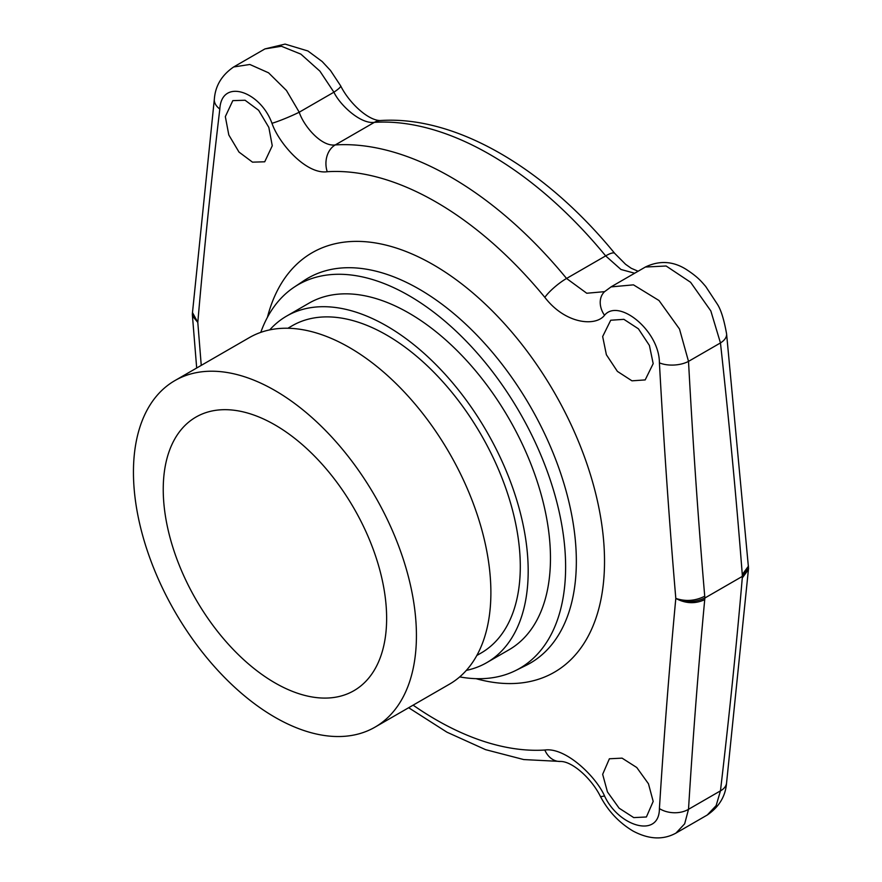 <?xml version="1.0" encoding="UTF-8"?>
<svg xmlns="http://www.w3.org/2000/svg" width="882" height="882" viewBox="0 0 882 882"><rect width="100%" height="100%" fill="white"/><g stroke="black" fill="none" stroke-linecap="round" stroke-linejoin="round"><path stroke-width="1.32" d="M610.994 286.904L633.463 284.853L659.008 300.519L679.493 329.019L688.511 361.377C692.965 443.624 698.368 521.912 704.729 596.243L704.872 598.018L742.423 576.343L748.542 568.35L726.581 333.793A21.058 11.268 -6.2 0 1 720.462 342.933L710.826 310.927L690.595 282.284L666.131 266L645.392 267.037M201.25 365.38L197.8 322.437C203.61 254.887 210.941 183.754 219.816 109.048C221.514 77.825 260.422 91.133 271.976 123.304C278.855 143.457 306.286 174.757 327.233 171.725A317.046 183.048 60 0 1 544.833 297.355C565.472 324.3 595.835 326.726 604.512 315.293C618.58 297.895 659.438 330.662 659.405 362.844C663.97 445.3 669.438 523.831 675.81 598.415C669.438 666.296 663.97 736.349 659.405 808.573C659.438 838.793 618.558 826.632 604.512 795.895C596.056 776.645 565.66 747.065 544.833 750.031A317.046 183.048 60 0 1 413.118 705.159M704.729 599.628C695.27 604.06 685.634 603.652 675.81 598.415C685.358 602.715 695.049 602.582 704.872 598.018L704.729 599.628C698.368 667.277 692.965 737.165 688.511 809.301L684.675 823.799L675.965 833.093C663.132 840.138 648.821 839.455 633.033 831.042C618.977 822.63 608.062 811.01 600.267 796.159A21.058 3.021 -27.8 0 0 604.512 795.895M675.965 833.093L707.265 815.012L716.14 805.63L720.462 790.856C729.216 716.239 736.492 645.271 742.28 577.942L742.28 574.557C736.492 499.907 729.216 422.687 720.462 342.933L688.511 361.377A21.058 10.529 176.8 0 1 659.405 362.844M163.236 489.389A157.966 91.199 60 0 1 195.958 417.076A157.966 91.199 60 0 1 317.685 459.401A157.966 91.199 60 0 1 386.636 618.37A157.966 91.199 60 0 1 353.925 690.683A157.966 91.199 60 0 1 232.186 648.369A157.966 91.199 60 0 1 163.236 489.389M416.425 635.569A200.093 115.52 60 0 1 374.982 727.165A200.093 115.52 60 0 1 220.798 673.561A200.093 115.52 60 0 1 133.447 472.201A200.093 115.52 60 0 1 174.89 380.594A200.093 115.52 60 0 1 329.085 434.198A200.093 115.52 60 0 1 416.425 635.569M174.89 380.594L249.363 337.608A200.093 115.52 -120 0 1 403.548 391.211A200.093 115.52 -120 0 1 490.888 592.572A200.093 115.52 60 0 1 449.456 684.178L374.982 727.165M287.896 328.247L292.229 325.734A188.935 109.081 -120 0 1 437.825 376.36A188.935 109.081 -120 0 1 520.292 566.487A188.935 109.081 60 0 1 481.164 652.978L476.82 655.48M269.76 329.868A200.093 115.52 -120 0 1 286.65 316.076A200.093 115.52 -120 0 1 440.846 369.679A200.093 115.52 -120 0 1 528.186 571.051A200.093 115.52 60 0 1 486.743 662.647A200.093 115.52 60 0 1 466.346 670.375M286.65 316.076L308.932 303.21A200.093 115.52 -120 0 1 463.127 356.813A200.093 115.52 -120 0 1 550.467 558.185A200.093 115.52 60 0 1 509.024 649.78L486.743 662.647M260.774 332.371A221.525 127.901 60 0 1 294.191 287.146A221.525 127.901 60 0 1 466.236 341.191A221.525 127.901 60 0 1 565.616 566.928A221.525 127.901 60 0 1 515.562 670.574A221.525 127.901 60 0 1 459.698 676.902M602.66 336.538L606.386 354.751L617.389 371.377L631.964 380.826L645.183 379.91L653.187 363.638L649.406 345.446L638.414 328.81L623.894 319.339L610.719 320.232L602.66 336.538M225.329 116.611L228.813 134.979L239.011 152.09L252.495 162.156L264.721 161.792L272.262 145.784L268.834 127.394L258.624 110.283L245.086 100.25L232.815 100.636L225.329 116.611M726.581 333.793C724.023 319.582 720.958 309.736 717.386 304.235L705.677 286.43C701.752 282.031 698.544 277.378 686.042 269.286C672.955 261.127 659.46 260.344 645.558 266.937L611.303 286.716L604.6 291.655A21.058 16.372 47.3 0 0 604.512 315.293M192.474 312.515L197.8 322.437L192.364 314.786L192.375 313.65L214.359 98.96C215.384 85.741 221.823 75.08 233.653 66.977L249.815 64.474L268.558 72.809L286.463 90.482L299.23 112.212C303.584 125.817 321.28 146.941 335.259 144.935A337.001 194.569 60 0 1 566.553 278.469L586.751 293.243L604.6 291.655M634.676 273.222L620.961 269.484L605.658 255.89A337.001 194.569 -120 0 0 374.365 122.355C360.506 124.296 339.835 104.881 333.914 92.191L319.912 71.155L300.883 54.133L281.38 46.25L264.953 48.907L285.084 44.1L307.917 50.98L322.184 61.542L330.518 70.505L340.65 85.841C349.393 103.403 368.389 120.525 380.263 120.547L380.263 120.547A21.058 16.538 -93.6 0 1 380.329 120.536M340.65 85.841A21.058 3.021 -27.8 0 1 333.914 92.191L299.23 112.212A21.058 1.753 157.1 0 1 271.976 123.304M602.66 774.319L607.444 791.926L619.12 808.188L633.739 817.603L646.396 816.986L653.187 801.407L648.457 783.767L636.771 767.516L622.086 758.145L609.385 758.774L602.66 774.319M659.405 808.573A21.058 13.66 -176.4 0 0 688.511 809.301L720.462 790.856A21.058 12.921 6.6 0 0 726.559 783.04A21.058 12.921 6.6 0 0 726.559 783.029C725.533 796.259 719.095 806.92 707.265 815.012M515.562 670.574L526.102 665.359A222.275 128.331 -120 0 0 576.343 561.36A222.275 128.331 -120 0 0 476.611 334.851A222.275 128.331 -120 0 0 303.981 280.63L294.191 287.146M476.037 678.666A242.208 139.841 -120 0 0 604.523 561.36A242.208 139.841 -120 0 0 454.814 278.734A242.208 139.841 -120 0 0 267.422 317.333M704.729 596.243C695.27 600.951 685.634 601.678 675.81 598.415M544.833 297.355A21.058 4.73 140.6 0 1 566.553 278.469L605.658 255.89A21.058 4.73 -39.4 0 1 614.721 253.388A21.058 4.73 -39.4 0 1 614.721 253.399L625.592 264.313L631.214 268.26L638.094 271.248M614.721 253.388C545.274 168.341 455.862 115.344 380.263 120.547A21.058 16.538 -93.6 0 0 374.365 122.355L335.259 144.935A21.058 16.538 86.4 0 0 327.233 171.725M214.359 98.96A21.058 12.921 6.6 0 0 219.816 109.048M192.364 314.786L192.452 315.921L197.8 322.437M600.267 796.159C591.535 778.597 572.528 761.475 560.654 761.453L560.654 761.453A21.058 16.538 -93.6 0 1 544.833 750.031M742.28 574.557L748.465 566.123M742.28 577.942L748.443 569.54M233.653 66.977L264.953 48.907M192.452 315.921L196.686 368.014M748.542 568.35L726.559 783.029M560.654 761.453L523.754 759.567L485.585 749.656L446.953 732.192L408.653 707.728"/></g></svg>
